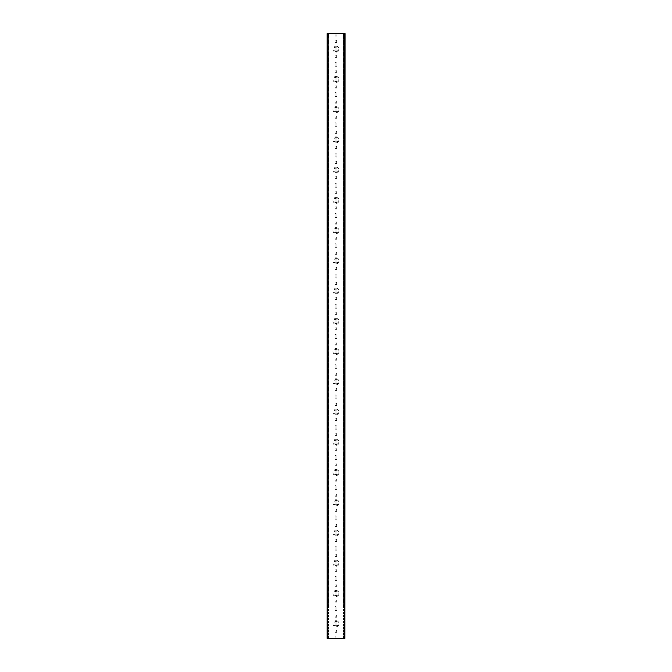 <?xml version="1.0" encoding="UTF-8"?>
<svg xmlns="http://www.w3.org/2000/svg" width="672" height="672" viewBox="0 0 672 672"><rect width="100%" height="100%" fill="white"/><g stroke="black" fill="none" stroke-linecap="round" stroke-linejoin="round"><path stroke-width="0.5" stroke-dasharray="3.36 2.52" d="M344.576 638.4L344.576 636.434L344.77 638.4L343.409 638.4L344.383 638.4L344.156 33.6L344.77 638.4L344.77 33.6L344.77 638.4L327.23 638.4L327.23 33.6L344.77 33.6L344.383 608.227L343.862 608.009L343.862 33.6L343.409 33.6L343.409 608.009L343.409 33.6L344.467 33.6L344.467 638.4L336.983 638.4L336.983 637.72A0.983 0.983 0 0 0 336 636.737A0.983 0.983 0 0 0 335.017 637.72L335.017 638.4L327.533 638.4L327.533 33.6L327.701 608.294L328.591 608.009L328.591 33.6L328.591 608.009L327.23 608.009L327.986 608.009L327.986 33.6L327.726 608.009M344.123 638.4L344.123 33.6M344.812 638.4L345.072 33.6L344.812 638.4L344.156 638.4M344.156 33.6L344.812 33.6M327.844 638.4L327.188 638.4L327.188 33.6L327.844 33.6L327.491 638.4L328.591 638.4L328.591 636.434L328.591 638.4L327.23 638.4L327.23 33.6L327.726 33.6M327.188 33.6L327.188 638.4M344.77 638.4L344.77 608.009M327.617 608.227L327.844 33.6M336 51.442A2.268 2.268 0 0 0 338.268 49.174A2.268 2.268 0 0 0 336 46.906A2.268 2.268 0 0 0 333.732 49.174A2.268 2.268 0 0 0 336 51.442M336 46.15A3.024 3.024 0 0 1 339.024 49.174A3.024 3.024 0 0 1 336 52.198A3.024 3.024 0 0 1 332.976 49.174A3.024 3.024 0 0 1 336 46.15M336 81.682A2.268 2.268 0 0 0 338.268 79.414A2.268 2.268 0 0 0 336 77.146A2.268 2.268 0 0 0 333.732 79.414A2.268 2.268 0 0 0 336 81.682M336 76.39A3.024 3.024 0 0 1 339.024 79.414A3.024 3.024 0 0 1 336 82.438A3.024 3.024 0 0 1 332.976 79.414A3.024 3.024 0 0 1 336 76.39M336 111.922A2.268 2.268 0 0 0 338.268 109.654A2.268 2.268 0 0 0 336 107.386A2.268 2.268 0 0 0 333.732 109.654A2.268 2.268 0 0 0 336 111.922M336 106.63A3.024 3.024 0 0 1 339.024 109.654A3.024 3.024 0 0 1 336 112.678A3.024 3.024 0 0 1 332.976 109.654A3.024 3.024 0 0 1 336 106.63M336 142.162A2.268 2.268 0 0 0 338.268 139.894A2.268 2.268 0 0 0 336 137.626A2.268 2.268 0 0 0 333.732 139.894A2.268 2.268 0 0 0 336 142.162M336 136.87A3.024 3.024 0 0 1 339.024 139.894A3.024 3.024 0 0 1 336 142.918A3.024 3.024 0 0 1 332.976 139.894A3.024 3.024 0 0 1 336 136.87M336 172.402A2.268 2.268 0 0 0 338.268 170.134A2.268 2.268 0 0 0 336 167.866A2.268 2.268 0 0 0 333.732 170.134A2.268 2.268 0 0 0 336 172.402M336 167.11A3.024 3.024 0 0 1 339.024 170.134A3.024 3.024 0 0 1 336 173.158A3.024 3.024 0 0 1 332.976 170.134A3.024 3.024 0 0 1 336 167.11M336 202.642A2.268 2.268 0 0 0 338.268 200.374A2.268 2.268 0 0 0 336 198.106A2.268 2.268 0 0 0 333.732 200.374A2.268 2.268 0 0 0 336 202.642M336 197.35A3.024 3.024 0 0 1 339.024 200.374A3.024 3.024 0 0 1 336 203.398A3.024 3.024 0 0 1 332.976 200.374A3.024 3.024 0 0 1 336 197.35M336 232.882A2.268 2.268 0 0 0 338.268 230.614A2.268 2.268 0 0 0 336 228.346A2.268 2.268 0 0 0 333.732 230.614A2.268 2.268 0 0 0 336 232.882M336 227.59A3.024 3.024 0 0 1 339.024 230.614A3.024 3.024 0 0 1 336 233.638A3.024 3.024 0 0 1 332.976 230.614A3.024 3.024 0 0 1 336 227.59M336 263.122A2.268 2.268 0 0 0 338.268 260.854A2.268 2.268 0 0 0 336 258.586A2.268 2.268 0 0 0 333.732 260.854A2.268 2.268 0 0 0 336 263.122M336 257.83A3.024 3.024 0 0 1 339.024 260.854A3.024 3.024 0 0 1 336 263.878A3.024 3.024 0 0 1 332.976 260.854A3.024 3.024 0 0 1 336 257.83M336 293.362A2.268 2.268 0 0 0 338.268 291.094A2.268 2.268 0 0 0 336 288.826A2.268 2.268 0 0 0 333.732 291.094A2.268 2.268 0 0 0 336 293.362M336 288.07A3.024 3.024 0 0 1 339.024 291.094A3.024 3.024 0 0 1 336 294.118A3.024 3.024 0 0 1 332.976 291.094A3.024 3.024 0 0 1 336 288.07M336 323.602A2.268 2.268 0 0 0 338.268 321.334A2.268 2.268 0 0 0 336 319.066A2.268 2.268 0 0 0 333.732 321.334A2.268 2.268 0 0 0 336 323.602M336 318.31A3.024 3.024 0 0 1 339.024 321.334A3.024 3.024 0 0 1 336 324.358A3.024 3.024 0 0 1 332.976 321.334A3.024 3.024 0 0 1 336 318.31M336 353.842A2.268 2.268 0 0 0 338.268 351.574A2.268 2.268 0 0 0 336 349.306A2.268 2.268 0 0 0 333.732 351.574A2.268 2.268 0 0 0 336 353.842M336 348.55A3.024 3.024 0 0 1 339.024 351.574A3.024 3.024 0 0 1 336 354.598A3.024 3.024 0 0 1 332.976 351.574A3.024 3.024 0 0 1 336 348.55M336 384.082A2.268 2.268 0 0 0 338.268 381.814A2.268 2.268 0 0 0 336 379.546A2.268 2.268 0 0 0 333.732 381.814A2.268 2.268 0 0 0 336 384.082M336 378.79A3.024 3.024 0 0 1 339.024 381.814A3.024 3.024 0 0 1 336 384.838A3.024 3.024 0 0 1 332.976 381.814A3.024 3.024 0 0 1 336 378.79M336 414.322A2.268 2.268 0 0 0 338.268 412.054A2.268 2.268 0 0 0 336 409.786A2.268 2.268 0 0 0 333.732 412.054A2.268 2.268 0 0 0 336 414.322M336 409.03A3.024 3.024 0 0 1 339.024 412.054A3.024 3.024 0 0 1 336 415.078A3.024 3.024 0 0 1 332.976 412.054A3.024 3.024 0 0 1 336 409.03M336 444.562A2.268 2.268 0 0 0 338.268 442.294A2.268 2.268 0 0 0 336 440.026A2.268 2.268 0 0 0 333.732 442.294A2.268 2.268 0 0 0 336 444.562M336 439.27A3.024 3.024 0 0 1 339.024 442.294A3.024 3.024 0 0 1 336 445.318A3.024 3.024 0 0 1 332.976 442.294A3.024 3.024 0 0 1 336 439.27M336 474.802A2.268 2.268 0 0 0 338.268 472.534A2.268 2.268 0 0 0 336 470.266A2.268 2.268 0 0 0 333.732 472.534A2.268 2.268 0 0 0 336 474.802M336 469.51A3.024 3.024 0 0 1 339.024 472.534A3.024 3.024 0 0 1 336 475.558A3.024 3.024 0 0 1 332.976 472.534A3.024 3.024 0 0 1 336 469.51M336 505.042A2.268 2.268 0 0 0 338.268 502.774A2.268 2.268 0 0 0 336 500.506A2.268 2.268 0 0 0 333.732 502.774A2.268 2.268 0 0 0 336 505.042M336 499.75A3.024 3.024 0 0 1 339.024 502.774A3.024 3.024 0 0 1 336 505.798A3.024 3.024 0 0 1 332.976 502.774A3.024 3.024 0 0 1 336 499.75M336 535.282A2.268 2.268 0 0 0 338.268 533.014A2.268 2.268 0 0 0 336 530.746A2.268 2.268 0 0 0 333.732 533.014A2.268 2.268 0 0 0 336 535.282M336 529.99A3.024 3.024 0 0 1 339.024 533.014A3.024 3.024 0 0 1 336 536.038A3.024 3.024 0 0 1 332.976 533.014A3.024 3.024 0 0 1 336 529.99M336 565.522A2.268 2.268 0 0 0 338.268 563.254A2.268 2.268 0 0 0 336 560.986A2.268 2.268 0 0 0 333.732 563.254A2.268 2.268 0 0 0 336 565.522M336 560.23A3.024 3.024 0 0 1 339.024 563.254A3.024 3.024 0 0 1 336 566.278A3.024 3.024 0 0 1 332.976 563.254A3.024 3.024 0 0 1 336 560.23M336 595.762A2.268 2.268 0 0 0 338.268 593.494A2.268 2.268 0 0 0 336 591.226A2.268 2.268 0 0 0 333.732 593.494A2.268 2.268 0 0 0 336 595.762M336 590.47A3.024 3.024 0 0 1 339.024 593.494A3.024 3.024 0 0 1 336 596.518A3.024 3.024 0 0 1 332.976 593.494A3.024 3.024 0 0 1 336 590.47M336 626.002A2.268 2.268 0 0 0 338.268 623.734A2.268 2.268 0 0 0 336 621.466A2.268 2.268 0 0 0 333.732 623.734A2.268 2.268 0 0 0 336 626.002M336 620.71A3.024 3.024 0 0 1 339.024 623.734A3.024 3.024 0 0 1 336 626.758A3.024 3.024 0 0 1 332.976 623.734A3.024 3.024 0 0 1 336 620.71M336 617.383A0.68 0.68 0 0 0 336.68 616.703L336.68 615.644A0.68 0.68 0 0 0 336 614.964A0.68 0.68 0 0 0 335.32 615.644L335.32 616.703A0.68 0.68 0 0 0 336 617.383A0.68 0.68 0 0 0 336.68 616.703L336.68 615.644A0.68 0.68 0 0 0 336 614.964A0.68 0.68 0 0 0 335.32 615.644L335.32 616.703A0.68 0.68 0 0 0 336 617.383M336 610.73A0.983 0.983 0 0 0 336.983 609.748L336.983 607.48A0.983 0.983 0 0 0 336 606.497A0.983 0.983 0 0 0 335.017 607.48L335.017 609.748A0.983 0.983 0 0 0 336 610.73A0.983 0.983 0 0 0 336.983 609.748L336.983 607.48A0.983 0.983 0 0 0 336 606.497A0.983 0.983 0 0 0 335.017 607.48L335.017 609.748A0.983 0.983 0 0 0 336 610.73M336 602.263A0.68 0.68 0 0 0 336.68 601.583L336.68 600.524A0.68 0.68 0 0 0 336 599.844A0.68 0.68 0 0 0 335.32 600.524L335.32 601.583A0.68 0.68 0 0 0 336 602.263A0.68 0.68 0 0 0 336.68 601.583L336.68 600.524A0.68 0.68 0 0 0 336 599.844A0.68 0.68 0 0 0 335.32 600.524L335.32 601.583A0.68 0.68 0 0 0 336 602.263M336 595.61A0.983 0.983 0 0 0 336.983 594.628L336.983 592.36A0.983 0.983 0 0 0 336 591.377A0.983 0.983 0 0 0 335.017 592.36L335.017 594.628A0.983 0.983 0 0 0 336 595.61A0.983 0.983 0 0 0 336.983 594.628L336.983 592.36A0.983 0.983 0 0 0 336 591.377A0.983 0.983 0 0 0 335.017 592.36L335.017 594.628A0.983 0.983 0 0 0 336 595.61M336 587.143A0.68 0.68 0 0 0 336.68 586.463L336.68 585.404A0.68 0.68 0 0 0 336 584.724A0.68 0.68 0 0 0 335.32 585.404L335.32 586.463A0.68 0.68 0 0 0 336 587.143A0.68 0.68 0 0 0 336.68 586.463L336.68 585.404A0.68 0.68 0 0 0 336 584.724A0.68 0.68 0 0 0 335.32 585.404L335.32 586.463A0.68 0.68 0 0 0 336 587.143M336 580.49A0.983 0.983 0 0 0 336.983 579.508L336.983 577.24A0.983 0.983 0 0 0 336 576.257A0.983 0.983 0 0 0 335.017 577.24L335.017 579.508A0.983 0.983 0 0 0 336 580.49A0.983 0.983 0 0 0 336.983 579.508L336.983 577.24A0.983 0.983 0 0 0 336 576.257A0.983 0.983 0 0 0 335.017 577.24L335.017 579.508A0.983 0.983 0 0 0 336 580.49M336 572.023A0.68 0.68 0 0 0 336.68 571.343L336.68 570.284A0.68 0.68 0 0 0 336 569.604A0.68 0.68 0 0 0 335.32 570.284L335.32 571.343A0.68 0.68 0 0 0 336 572.023A0.68 0.68 0 0 0 336.68 571.343L336.68 570.284A0.68 0.68 0 0 0 336 569.604A0.68 0.68 0 0 0 335.32 570.284L335.32 571.343A0.68 0.68 0 0 0 336 572.023M336 565.37A0.983 0.983 0 0 0 336.983 564.388L336.983 562.12A0.983 0.983 0 0 0 336 561.137A0.983 0.983 0 0 0 335.017 562.12L335.017 564.388A0.983 0.983 0 0 0 336 565.37A0.983 0.983 0 0 0 336.983 564.388L336.983 562.12A0.983 0.983 0 0 0 336 561.137A0.983 0.983 0 0 0 335.017 562.12L335.017 564.388A0.983 0.983 0 0 0 336 565.37M336 556.903A0.68 0.68 0 0 0 336.68 556.223L336.68 555.164A0.68 0.68 0 0 0 336 554.484A0.68 0.68 0 0 0 335.32 555.164L335.32 556.223A0.68 0.68 0 0 0 336 556.903A0.68 0.68 0 0 0 336.68 556.223L336.68 555.164A0.68 0.68 0 0 0 336 554.484A0.68 0.68 0 0 0 335.32 555.164L335.32 556.223A0.68 0.68 0 0 0 336 556.903M336 550.25A0.983 0.983 0 0 0 336.983 549.268L336.983 547A0.983 0.983 0 0 0 336 546.017A0.983 0.983 0 0 0 335.017 547L335.017 549.268A0.983 0.983 0 0 0 336 550.25A0.983 0.983 0 0 0 336.983 549.268L336.983 547A0.983 0.983 0 0 0 336 546.017A0.983 0.983 0 0 0 335.017 547L335.017 549.268A0.983 0.983 0 0 0 336 550.25M336 541.783A0.68 0.68 0 0 0 336.68 541.103L336.68 540.044A0.68 0.68 0 0 0 336 539.364A0.68 0.68 0 0 0 335.32 540.044L335.32 541.103A0.68 0.68 0 0 0 336 541.783A0.68 0.68 0 0 0 336.68 541.103L336.68 540.044A0.68 0.68 0 0 0 336 539.364A0.68 0.68 0 0 0 335.32 540.044L335.32 541.103A0.68 0.68 0 0 0 336 541.783M336 535.13A0.983 0.983 0 0 0 336.983 534.148L336.983 531.88A0.983 0.983 0 0 0 336 530.897A0.983 0.983 0 0 0 335.017 531.88L335.017 534.148A0.983 0.983 0 0 0 336 535.13A0.983 0.983 0 0 0 336.983 534.148L336.983 531.88A0.983 0.983 0 0 0 336 530.897A0.983 0.983 0 0 0 335.017 531.88L335.017 534.148A0.983 0.983 0 0 0 336 535.13M336 526.663A0.68 0.68 0 0 0 336.68 525.983L336.68 524.924A0.68 0.68 0 0 0 336 524.244A0.68 0.68 0 0 0 335.32 524.924L335.32 525.983A0.68 0.68 0 0 0 336 526.663A0.68 0.68 0 0 0 336.68 525.983L336.68 524.924A0.68 0.68 0 0 0 336 524.244A0.68 0.68 0 0 0 335.32 524.924L335.32 525.983A0.68 0.68 0 0 0 336 526.663M336 520.01A0.983 0.983 0 0 0 336.983 519.028L336.983 516.76A0.983 0.983 0 0 0 336 515.777A0.983 0.983 0 0 0 335.017 516.76L335.017 519.028A0.983 0.983 0 0 0 336 520.01A0.983 0.983 0 0 0 336.983 519.028L336.983 516.76A0.983 0.983 0 0 0 336 515.777A0.983 0.983 0 0 0 335.017 516.76L335.017 519.028A0.983 0.983 0 0 0 336 520.01M336 511.543A0.68 0.68 0 0 0 336.68 510.863L336.68 509.804A0.68 0.68 0 0 0 336 509.124A0.68 0.68 0 0 0 335.32 509.804L335.32 510.863A0.68 0.68 0 0 0 336 511.543A0.68 0.68 0 0 0 336.68 510.863L336.68 509.804A0.68 0.68 0 0 0 336 509.124A0.68 0.68 0 0 0 335.32 509.804L335.32 510.863A0.68 0.68 0 0 0 336 511.543M336 504.89A0.983 0.983 0 0 0 336.983 503.908L336.983 501.64A0.983 0.983 0 0 0 336 500.657A0.983 0.983 0 0 0 335.017 501.64L335.017 503.908A0.983 0.983 0 0 0 336 504.89A0.983 0.983 0 0 0 336.983 503.908L336.983 501.64A0.983 0.983 0 0 0 336 500.657A0.983 0.983 0 0 0 335.017 501.64L335.017 503.908A0.983 0.983 0 0 0 336 504.89M336 496.423A0.68 0.68 0 0 0 336.68 495.743L336.68 494.684A0.68 0.68 0 0 0 336 494.004A0.68 0.68 0 0 0 335.32 494.684L335.32 495.743A0.68 0.68 0 0 0 336 496.423A0.68 0.68 0 0 0 336.68 495.743L336.68 494.684A0.68 0.68 0 0 0 336 494.004A0.68 0.68 0 0 0 335.32 494.684L335.32 495.743A0.68 0.68 0 0 0 336 496.423M336 489.77A0.983 0.983 0 0 0 336.983 488.788L336.983 486.52A0.983 0.983 0 0 0 336 485.537A0.983 0.983 0 0 0 335.017 486.52L335.017 488.788A0.983 0.983 0 0 0 336 489.77A0.983 0.983 0 0 0 336.983 488.788L336.983 486.52A0.983 0.983 0 0 0 336 485.537A0.983 0.983 0 0 0 335.017 486.52L335.017 488.788A0.983 0.983 0 0 0 336 489.77M336 481.303A0.68 0.68 0 0 0 336.68 480.623L336.68 479.564A0.68 0.68 0 0 0 336 478.884A0.68 0.68 0 0 0 335.32 479.564L335.32 480.623A0.68 0.68 0 0 0 336 481.303A0.68 0.68 0 0 0 336.68 480.623L336.68 479.564A0.68 0.68 0 0 0 336 478.884A0.68 0.68 0 0 0 335.32 479.564L335.32 480.623A0.68 0.68 0 0 0 336 481.303M336 474.65A0.983 0.983 0 0 0 336.983 473.668L336.983 471.4A0.983 0.983 0 0 0 336 470.417A0.983 0.983 0 0 0 335.017 471.4L335.017 473.668A0.983 0.983 0 0 0 336 474.65A0.983 0.983 0 0 0 336.983 473.668L336.983 471.4A0.983 0.983 0 0 0 336 470.417A0.983 0.983 0 0 0 335.017 471.4L335.017 473.668A0.983 0.983 0 0 0 336 474.65M336 466.183A0.68 0.68 0 0 0 336.68 465.503L336.68 464.444A0.68 0.68 0 0 0 336 463.764A0.68 0.68 0 0 0 335.32 464.444L335.32 465.503A0.68 0.68 0 0 0 336 466.183A0.68 0.68 0 0 0 336.68 465.503L336.68 464.444A0.68 0.68 0 0 0 336 463.764A0.68 0.68 0 0 0 335.32 464.444L335.32 465.503A0.68 0.68 0 0 0 336 466.183M336 459.53A0.983 0.983 0 0 0 336.983 458.548L336.983 456.28A0.983 0.983 0 0 0 336 455.297A0.983 0.983 0 0 0 335.017 456.28L335.017 458.548A0.983 0.983 0 0 0 336 459.53A0.983 0.983 0 0 0 336.983 458.548L336.983 456.28A0.983 0.983 0 0 0 336 455.297A0.983 0.983 0 0 0 335.017 456.28L335.017 458.548A0.983 0.983 0 0 0 336 459.53M336 451.063A0.68 0.68 0 0 0 336.68 450.383L336.68 449.324A0.68 0.68 0 0 0 336 448.644A0.68 0.68 0 0 0 335.32 449.324L335.32 450.383A0.68 0.68 0 0 0 336 451.063A0.68 0.68 0 0 0 336.68 450.383L336.68 449.324A0.68 0.68 0 0 0 336 448.644A0.68 0.68 0 0 0 335.32 449.324L335.32 450.383A0.68 0.68 0 0 0 336 451.063M336 444.41A0.983 0.983 0 0 0 336.983 443.428L336.983 441.16A0.983 0.983 0 0 0 336 440.177A0.983 0.983 0 0 0 335.017 441.16L335.017 443.428A0.983 0.983 0 0 0 336 444.41A0.983 0.983 0 0 0 336.983 443.428L336.983 441.16A0.983 0.983 0 0 0 336 440.177A0.983 0.983 0 0 0 335.017 441.16L335.017 443.428A0.983 0.983 0 0 0 336 444.41M336 435.943A0.68 0.68 0 0 0 336.68 435.263L336.68 434.204A0.68 0.68 0 0 0 336 433.524A0.68 0.68 0 0 0 335.32 434.204L335.32 435.263A0.68 0.68 0 0 0 336 435.943A0.68 0.68 0 0 0 336.68 435.263L336.68 434.204A0.68 0.68 0 0 0 336 433.524A0.68 0.68 0 0 0 335.32 434.204L335.32 435.263A0.68 0.68 0 0 0 336 435.943M336 429.29A0.983 0.983 0 0 0 336.983 428.308L336.983 426.04A0.983 0.983 0 0 0 336 425.057A0.983 0.983 0 0 0 335.017 426.04L335.017 428.308A0.983 0.983 0 0 0 336 429.29A0.983 0.983 0 0 0 336.983 428.308L336.983 426.04A0.983 0.983 0 0 0 336 425.057A0.983 0.983 0 0 0 335.017 426.04L335.017 428.308A0.983 0.983 0 0 0 336 429.29M336 420.823A0.68 0.68 0 0 0 336.68 420.143L336.68 419.084A0.68 0.68 0 0 0 336 418.404A0.68 0.68 0 0 0 335.32 419.084L335.32 420.143A0.68 0.68 0 0 0 336 420.823A0.68 0.68 0 0 0 336.68 420.143L336.68 419.084A0.68 0.68 0 0 0 336 418.404A0.68 0.68 0 0 0 335.32 419.084L335.32 420.143A0.68 0.68 0 0 0 336 420.823M336 414.17A0.983 0.983 0 0 0 336.983 413.188L336.983 410.92A0.983 0.983 0 0 0 336 409.937A0.983 0.983 0 0 0 335.017 410.92L335.017 413.188A0.983 0.983 0 0 0 336 414.17A0.983 0.983 0 0 0 336.983 413.188L336.983 410.92A0.983 0.983 0 0 0 336 409.937A0.983 0.983 0 0 0 335.017 410.92L335.017 413.188A0.983 0.983 0 0 0 336 414.17M336 405.703A0.68 0.68 0 0 0 336.68 405.023L336.68 403.964A0.68 0.68 0 0 0 336 403.284A0.68 0.68 0 0 0 335.32 403.964L335.32 405.023A0.68 0.68 0 0 0 336 405.703A0.68 0.68 0 0 0 336.68 405.023L336.68 403.964A0.68 0.68 0 0 0 336 403.284A0.68 0.68 0 0 0 335.32 403.964L335.32 405.023A0.68 0.68 0 0 0 336 405.703M336 399.05A0.983 0.983 0 0 0 336.983 398.068L336.983 395.8A0.983 0.983 0 0 0 336 394.817A0.983 0.983 0 0 0 335.017 395.8L335.017 398.068A0.983 0.983 0 0 0 336 399.05A0.983 0.983 0 0 0 336.983 398.068L336.983 395.8A0.983 0.983 0 0 0 336 394.817A0.983 0.983 0 0 0 335.017 395.8L335.017 398.068A0.983 0.983 0 0 0 336 399.05M336 390.583A0.68 0.68 0 0 0 336.68 389.903L336.68 388.844A0.68 0.68 0 0 0 336 388.164A0.68 0.68 0 0 0 335.32 388.844L335.32 389.903A0.68 0.68 0 0 0 336 390.583A0.68 0.68 0 0 0 336.68 389.903L336.68 388.844A0.68 0.68 0 0 0 336 388.164A0.68 0.68 0 0 0 335.32 388.844L335.32 389.903A0.68 0.68 0 0 0 336 390.583M336 383.93A0.983 0.983 0 0 0 336.983 382.948L336.983 380.68A0.983 0.983 0 0 0 336 379.697A0.983 0.983 0 0 0 335.017 380.68L335.017 382.948A0.983 0.983 0 0 0 336 383.93A0.983 0.983 0 0 0 336.983 382.948L336.983 380.68A0.983 0.983 0 0 0 336 379.697A0.983 0.983 0 0 0 335.017 380.68L335.017 382.948A0.983 0.983 0 0 0 336 383.93M336 375.463A0.68 0.68 0 0 0 336.68 374.783L336.68 373.724A0.68 0.68 0 0 0 336 373.044A0.68 0.68 0 0 0 335.32 373.724L335.32 374.783A0.68 0.68 0 0 0 336 375.463A0.68 0.68 0 0 0 336.68 374.783L336.68 373.724A0.68 0.68 0 0 0 336 373.044A0.68 0.68 0 0 0 335.32 373.724L335.32 374.783A0.68 0.68 0 0 0 336 375.463M336 368.81A0.983 0.983 0 0 0 336.983 367.828L336.983 365.56A0.983 0.983 0 0 0 336 364.577A0.983 0.983 0 0 0 335.017 365.56L335.017 367.828A0.983 0.983 0 0 0 336 368.81A0.983 0.983 0 0 0 336.983 367.828L336.983 365.56A0.983 0.983 0 0 0 336 364.577A0.983 0.983 0 0 0 335.017 365.56L335.017 367.828A0.983 0.983 0 0 0 336 368.81M336 360.343A0.68 0.68 0 0 0 336.68 359.663L336.68 358.604A0.68 0.68 0 0 0 336 357.924A0.68 0.68 0 0 0 335.32 358.604L335.32 359.663A0.68 0.68 0 0 0 336 360.343A0.68 0.68 0 0 0 336.68 359.663L336.68 358.604A0.68 0.68 0 0 0 336 357.924A0.68 0.68 0 0 0 335.32 358.604L335.32 359.663A0.68 0.68 0 0 0 336 360.343M336 353.69A0.983 0.983 0 0 0 336.983 352.708L336.983 350.44A0.983 0.983 0 0 0 336 349.457A0.983 0.983 0 0 0 335.017 350.44L335.017 352.708A0.983 0.983 0 0 0 336 353.69A0.983 0.983 0 0 0 336.983 352.708L336.983 350.44A0.983 0.983 0 0 0 336 349.457A0.983 0.983 0 0 0 335.017 350.44L335.017 352.708A0.983 0.983 0 0 0 336 353.69M336 345.223A0.68 0.68 0 0 0 336.68 344.543L336.68 343.484A0.68 0.68 0 0 0 336 342.804A0.68 0.68 0 0 0 335.32 343.484L335.32 344.543A0.68 0.68 0 0 0 336 345.223A0.68 0.68 0 0 0 336.68 344.543L336.68 343.484A0.68 0.68 0 0 0 336 342.804A0.68 0.68 0 0 0 335.32 343.484L335.32 344.543A0.68 0.68 0 0 0 336 345.223M336 338.57A0.983 0.983 0 0 0 336.983 337.588L336.983 335.32A0.983 0.983 0 0 0 336 334.337A0.983 0.983 0 0 0 335.017 335.32L335.017 337.588A0.983 0.983 0 0 0 336 338.57A0.983 0.983 0 0 0 336.983 337.588L336.983 335.32A0.983 0.983 0 0 0 336 334.337A0.983 0.983 0 0 0 335.017 335.32L335.017 337.588A0.983 0.983 0 0 0 336 338.57M336 330.103A0.68 0.68 0 0 0 336.68 329.423L336.68 328.364A0.68 0.68 0 0 0 336 327.684A0.68 0.68 0 0 0 335.32 328.364L335.32 329.423A0.68 0.68 0 0 0 336 330.103A0.68 0.68 0 0 0 336.68 329.423L336.68 328.364A0.68 0.68 0 0 0 336 327.684A0.68 0.68 0 0 0 335.32 328.364L335.32 329.423A0.68 0.68 0 0 0 336 330.103M336 323.45A0.983 0.983 0 0 0 336.983 322.468L336.983 320.2A0.983 0.983 0 0 0 336 319.217A0.983 0.983 0 0 0 335.017 320.2L335.017 322.468A0.983 0.983 0 0 0 336 323.45A0.983 0.983 0 0 0 336.983 322.468L336.983 320.2A0.983 0.983 0 0 0 336 319.217A0.983 0.983 0 0 0 335.017 320.2L335.017 322.468A0.983 0.983 0 0 0 336 323.45M336 314.983A0.68 0.68 0 0 0 336.68 314.303L336.68 313.244A0.68 0.68 0 0 0 336 312.564A0.68 0.68 0 0 0 335.32 313.244L335.32 314.303A0.68 0.68 0 0 0 336 314.983A0.68 0.68 0 0 0 336.68 314.303L336.68 313.244A0.68 0.68 0 0 0 336 312.564A0.68 0.68 0 0 0 335.32 313.244L335.32 314.303A0.68 0.68 0 0 0 336 314.983M336 308.33A0.983 0.983 0 0 0 336.983 307.348L336.983 305.08A0.983 0.983 0 0 0 336 304.097A0.983 0.983 0 0 0 335.017 305.08L335.017 307.348A0.983 0.983 0 0 0 336 308.33A0.983 0.983 0 0 0 336.983 307.348L336.983 305.08A0.983 0.983 0 0 0 336 304.097A0.983 0.983 0 0 0 335.017 305.08L335.017 307.348A0.983 0.983 0 0 0 336 308.33M336 299.863A0.68 0.68 0 0 0 336.68 299.183L336.68 298.124A0.68 0.68 0 0 0 336 297.444A0.68 0.68 0 0 0 335.32 298.124L335.32 299.183A0.68 0.68 0 0 0 336 299.863A0.68 0.68 0 0 0 336.68 299.183L336.68 298.124A0.68 0.68 0 0 0 336 297.444A0.68 0.68 0 0 0 335.32 298.124L335.32 299.183A0.68 0.68 0 0 0 336 299.863M336 293.21A0.983 0.983 0 0 0 336.983 292.228L336.983 289.96A0.983 0.983 0 0 0 336 288.977A0.983 0.983 0 0 0 335.017 289.96L335.017 292.228A0.983 0.983 0 0 0 336 293.21A0.983 0.983 0 0 0 336.983 292.228L336.983 289.96A0.983 0.983 0 0 0 336 288.977A0.983 0.983 0 0 0 335.017 289.96L335.017 292.228A0.983 0.983 0 0 0 336 293.21M336 284.743A0.68 0.68 0 0 0 336.68 284.063L336.68 283.004A0.68 0.68 0 0 0 336 282.324A0.68 0.68 0 0 0 335.32 283.004L335.32 284.063A0.68 0.68 0 0 0 336 284.743A0.68 0.68 0 0 0 336.68 284.063L336.68 283.004A0.68 0.68 0 0 0 336 282.324A0.68 0.68 0 0 0 335.32 283.004L335.32 284.063A0.68 0.68 0 0 0 336 284.743M336 278.09A0.983 0.983 0 0 0 336.983 277.108L336.983 274.84A0.983 0.983 0 0 0 336 273.857A0.983 0.983 0 0 0 335.017 274.84L335.017 277.108A0.983 0.983 0 0 0 336 278.09A0.983 0.983 0 0 0 336.983 277.108L336.983 274.84A0.983 0.983 0 0 0 336 273.857A0.983 0.983 0 0 0 335.017 274.84L335.017 277.108A0.983 0.983 0 0 0 336 278.09M336 269.623A0.68 0.68 0 0 0 336.68 268.943L336.68 267.884A0.68 0.68 0 0 0 336 267.204A0.68 0.68 0 0 0 335.32 267.884L335.32 268.943A0.68 0.68 0 0 0 336 269.623A0.68 0.68 0 0 0 336.68 268.943L336.68 267.884A0.68 0.68 0 0 0 336 267.204A0.68 0.68 0 0 0 335.32 267.884L335.32 268.943A0.68 0.68 0 0 0 336 269.623M336 262.97A0.983 0.983 0 0 0 336.983 261.988L336.983 259.72A0.983 0.983 0 0 0 336 258.737A0.983 0.983 0 0 0 335.017 259.72L335.017 261.988A0.983 0.983 0 0 0 336 262.97A0.983 0.983 0 0 0 336.983 261.988L336.983 259.72A0.983 0.983 0 0 0 336 258.737A0.983 0.983 0 0 0 335.017 259.72L335.017 261.988A0.983 0.983 0 0 0 336 262.97M336 254.503A0.68 0.68 0 0 0 336.68 253.823L336.68 252.764A0.68 0.68 0 0 0 336 252.084A0.68 0.68 0 0 0 335.32 252.764L335.32 253.823A0.68 0.68 0 0 0 336 254.503A0.68 0.68 0 0 0 336.68 253.823L336.68 252.764A0.68 0.68 0 0 0 336 252.084A0.68 0.68 0 0 0 335.32 252.764L335.32 253.823A0.68 0.68 0 0 0 336 254.503M336 247.85A0.983 0.983 0 0 0 336.983 246.868L336.983 244.6A0.983 0.983 0 0 0 336 243.617A0.983 0.983 0 0 0 335.017 244.6L335.017 246.868A0.983 0.983 0 0 0 336 247.85A0.983 0.983 0 0 0 336.983 246.868L336.983 244.6A0.983 0.983 0 0 0 336 243.617A0.983 0.983 0 0 0 335.017 244.6L335.017 246.868A0.983 0.983 0 0 0 336 247.85M336 239.383A0.68 0.68 0 0 0 336.68 238.703L336.68 237.644A0.68 0.68 0 0 0 336 236.964A0.68 0.68 0 0 0 335.32 237.644L335.32 238.703A0.68 0.68 0 0 0 336 239.383A0.68 0.68 0 0 0 336.68 238.703L336.68 237.644A0.68 0.68 0 0 0 336 236.964A0.68 0.68 0 0 0 335.32 237.644L335.32 238.703A0.68 0.68 0 0 0 336 239.383M336 232.73A0.983 0.983 0 0 0 336.983 231.748L336.983 229.48A0.983 0.983 0 0 0 336 228.497A0.983 0.983 0 0 0 335.017 229.48L335.017 231.748A0.983 0.983 0 0 0 336 232.73A0.983 0.983 0 0 0 336.983 231.748L336.983 229.48A0.983 0.983 0 0 0 336 228.497A0.983 0.983 0 0 0 335.017 229.48L335.017 231.748A0.983 0.983 0 0 0 336 232.73M336 224.263A0.68 0.68 0 0 0 336.68 223.583L336.68 222.524A0.68 0.68 0 0 0 336 221.844A0.68 0.68 0 0 0 335.32 222.524L335.32 223.583A0.68 0.68 0 0 0 336 224.263A0.68 0.68 0 0 0 336.68 223.583L336.68 222.524A0.68 0.68 0 0 0 336 221.844A0.68 0.68 0 0 0 335.32 222.524L335.32 223.583A0.68 0.68 0 0 0 336 224.263M336 217.61A0.983 0.983 0 0 0 336.983 216.628L336.983 214.36A0.983 0.983 0 0 0 336 213.377A0.983 0.983 0 0 0 335.017 214.36L335.017 216.628A0.983 0.983 0 0 0 336 217.61A0.983 0.983 0 0 0 336.983 216.628L336.983 214.36A0.983 0.983 0 0 0 336 213.377A0.983 0.983 0 0 0 335.017 214.36L335.017 216.628A0.983 0.983 0 0 0 336 217.61M336 209.143A0.68 0.68 0 0 0 336.68 208.463L336.68 207.404A0.68 0.68 0 0 0 336 206.724A0.68 0.68 0 0 0 335.32 207.404L335.32 208.463A0.68 0.68 0 0 0 336 209.143A0.68 0.68 0 0 0 336.68 208.463L336.68 207.404A0.68 0.68 0 0 0 336 206.724A0.68 0.68 0 0 0 335.32 207.404L335.32 208.463A0.68 0.68 0 0 0 336 209.143M336 202.49A0.983 0.983 0 0 0 336.983 201.508L336.983 199.24A0.983 0.983 0 0 0 336 198.257A0.983 0.983 0 0 0 335.017 199.24L335.017 201.508A0.983 0.983 0 0 0 336 202.49A0.983 0.983 0 0 0 336.983 201.508L336.983 199.24A0.983 0.983 0 0 0 336 198.257A0.983 0.983 0 0 0 335.017 199.24L335.017 201.508A0.983 0.983 0 0 0 336 202.49M336 194.023A0.68 0.68 0 0 0 336.68 193.343L336.68 192.284A0.68 0.68 0 0 0 336 191.604A0.68 0.68 0 0 0 335.32 192.284L335.32 193.343A0.68 0.68 0 0 0 336 194.023A0.68 0.68 0 0 0 336.68 193.343L336.68 192.284A0.68 0.68 0 0 0 336 191.604A0.68 0.68 0 0 0 335.32 192.284L335.32 193.343A0.68 0.68 0 0 0 336 194.023M336 187.37A0.983 0.983 0 0 0 336.983 186.388L336.983 184.12A0.983 0.983 0 0 0 336 183.137A0.983 0.983 0 0 0 335.017 184.12L335.017 186.388A0.983 0.983 0 0 0 336 187.37A0.983 0.983 0 0 0 336.983 186.388L336.983 184.12A0.983 0.983 0 0 0 336 183.137A0.983 0.983 0 0 0 335.017 184.12L335.017 186.388A0.983 0.983 0 0 0 336 187.37M336 178.903A0.68 0.68 0 0 0 336.68 178.223L336.68 177.164A0.68 0.68 0 0 0 336 176.484A0.68 0.68 0 0 0 335.32 177.164L335.32 178.223A0.68 0.68 0 0 0 336 178.903A0.68 0.68 0 0 0 336.68 178.223L336.68 177.164A0.68 0.68 0 0 0 336 176.484A0.68 0.68 0 0 0 335.32 177.164L335.32 178.223A0.68 0.68 0 0 0 336 178.903M336 172.25A0.983 0.983 0 0 0 336.983 171.268L336.983 169A0.983 0.983 0 0 0 336 168.017A0.983 0.983 0 0 0 335.017 169L335.017 171.268A0.983 0.983 0 0 0 336 172.25A0.983 0.983 0 0 0 336.983 171.268L336.983 169A0.983 0.983 0 0 0 336 168.017A0.983 0.983 0 0 0 335.017 169L335.017 171.268A0.983 0.983 0 0 0 336 172.25M336 163.783A0.68 0.68 0 0 0 336.68 163.103L336.68 162.044A0.68 0.68 0 0 0 336 161.364A0.68 0.68 0 0 0 335.32 162.044L335.32 163.103A0.68 0.68 0 0 0 336 163.783A0.68 0.68 0 0 0 336.68 163.103L336.68 162.044A0.68 0.68 0 0 0 336 161.364A0.68 0.68 0 0 0 335.32 162.044L335.32 163.103A0.68 0.68 0 0 0 336 163.783M336 157.13A0.983 0.983 0 0 0 336.983 156.148L336.983 153.88A0.983 0.983 0 0 0 336 152.897A0.983 0.983 0 0 0 335.017 153.88L335.017 156.148A0.983 0.983 0 0 0 336 157.13A0.983 0.983 0 0 0 336.983 156.148L336.983 153.88A0.983 0.983 0 0 0 336 152.897A0.983 0.983 0 0 0 335.017 153.88L335.017 156.148A0.983 0.983 0 0 0 336 157.13M336 148.663A0.68 0.68 0 0 0 336.68 147.983L336.68 146.924A0.68 0.68 0 0 0 336 146.244A0.68 0.68 0 0 0 335.32 146.924L335.32 147.983A0.68 0.68 0 0 0 336 148.663A0.68 0.68 0 0 0 336.68 147.983L336.68 146.924A0.68 0.68 0 0 0 336 146.244A0.68 0.68 0 0 0 335.32 146.924L335.32 147.983A0.68 0.68 0 0 0 336 148.663M336 142.01A0.983 0.983 0 0 0 336.983 141.028L336.983 138.76A0.983 0.983 0 0 0 336 137.777A0.983 0.983 0 0 0 335.017 138.76L335.017 141.028A0.983 0.983 0 0 0 336 142.01A0.983 0.983 0 0 0 336.983 141.028L336.983 138.76A0.983 0.983 0 0 0 336 137.777A0.983 0.983 0 0 0 335.017 138.76L335.017 141.028A0.983 0.983 0 0 0 336 142.01M336 133.543A0.68 0.68 0 0 0 336.68 132.863L336.68 131.804A0.68 0.68 0 0 0 336 131.124A0.68 0.68 0 0 0 335.32 131.804L335.32 132.863A0.68 0.68 0 0 0 336 133.543A0.68 0.68 0 0 0 336.68 132.863L336.68 131.804A0.68 0.68 0 0 0 336 131.124A0.68 0.68 0 0 0 335.32 131.804L335.32 132.863A0.68 0.68 0 0 0 336 133.543M336 126.89A0.983 0.983 0 0 0 336.983 125.908L336.983 123.64A0.983 0.983 0 0 0 336 122.657A0.983 0.983 0 0 0 335.017 123.64L335.017 125.908A0.983 0.983 0 0 0 336 126.89A0.983 0.983 0 0 0 336.983 125.908L336.983 123.64A0.983 0.983 0 0 0 336 122.657A0.983 0.983 0 0 0 335.017 123.64L335.017 125.908A0.983 0.983 0 0 0 336 126.89M336 118.423A0.68 0.68 0 0 0 336.68 117.743L336.68 116.684A0.68 0.68 0 0 0 336 116.004A0.68 0.68 0 0 0 335.32 116.684L335.32 117.743A0.68 0.68 0 0 0 336 118.423A0.68 0.68 0 0 0 336.68 117.743L336.68 116.684A0.68 0.68 0 0 0 336 116.004A0.68 0.68 0 0 0 335.32 116.684L335.32 117.743A0.68 0.68 0 0 0 336 118.423M336 111.77A0.983 0.983 0 0 0 336.983 110.788L336.983 108.52A0.983 0.983 0 0 0 336 107.537A0.983 0.983 0 0 0 335.017 108.52L335.017 110.788A0.983 0.983 0 0 0 336 111.77A0.983 0.983 0 0 0 336.983 110.788L336.983 108.52A0.983 0.983 0 0 0 336 107.537A0.983 0.983 0 0 0 335.017 108.52L335.017 110.788A0.983 0.983 0 0 0 336 111.77M336 103.303A0.68 0.68 0 0 0 336.68 102.623L336.68 101.564A0.68 0.68 0 0 0 336 100.884A0.68 0.68 0 0 0 335.32 101.564L335.32 102.623A0.68 0.68 0 0 0 336 103.303A0.68 0.68 0 0 0 336.68 102.623L336.68 101.564A0.68 0.68 0 0 0 336 100.884A0.68 0.68 0 0 0 335.32 101.564L335.32 102.623A0.68 0.68 0 0 0 336 103.303M336 96.65A0.983 0.983 0 0 0 336.983 95.668L336.983 93.4A0.983 0.983 0 0 0 336 92.417A0.983 0.983 0 0 0 335.017 93.4L335.017 95.668A0.983 0.983 0 0 0 336 96.65A0.983 0.983 0 0 0 336.983 95.668L336.983 93.4A0.983 0.983 0 0 0 336 92.417A0.983 0.983 0 0 0 335.017 93.4L335.017 95.668A0.983 0.983 0 0 0 336 96.65M336 88.183A0.68 0.68 0 0 0 336.68 87.503L336.68 86.444A0.68 0.68 0 0 0 336 85.764A0.68 0.68 0 0 0 335.32 86.444L335.32 87.503A0.68 0.68 0 0 0 336 88.183A0.68 0.68 0 0 0 336.68 87.503L336.68 86.444A0.68 0.68 0 0 0 336 85.764A0.68 0.68 0 0 0 335.32 86.444L335.32 87.503A0.68 0.68 0 0 0 336 88.183M336 81.53A0.983 0.983 0 0 0 336.983 80.548L336.983 78.28A0.983 0.983 0 0 0 336 77.297A0.983 0.983 0 0 0 335.017 78.28L335.017 80.548A0.983 0.983 0 0 0 336 81.53A0.983 0.983 0 0 0 336.983 80.548L336.983 78.28A0.983 0.983 0 0 0 336 77.297A0.983 0.983 0 0 0 335.017 78.28L335.017 80.548A0.983 0.983 0 0 0 336 81.53M336 73.063A0.68 0.68 0 0 0 336.68 72.383L336.68 71.324A0.68 0.68 0 0 0 336 70.644A0.68 0.68 0 0 0 335.32 71.324L335.32 72.383A0.68 0.68 0 0 0 336 73.063A0.68 0.68 0 0 0 336.68 72.383L336.68 71.324A0.68 0.68 0 0 0 336 70.644A0.68 0.68 0 0 0 335.32 71.324L335.32 72.383A0.68 0.68 0 0 0 336 73.063M336 66.41A0.983 0.983 0 0 0 336.983 65.428L336.983 63.16A0.983 0.983 0 0 0 336 62.177A0.983 0.983 0 0 0 335.017 63.16L335.017 65.428A0.983 0.983 0 0 0 336 66.41A0.983 0.983 0 0 0 336.983 65.428L336.983 63.16A0.983 0.983 0 0 0 336 62.177A0.983 0.983 0 0 0 335.017 63.16L335.017 65.428A0.983 0.983 0 0 0 336 66.41M336 57.943A0.68 0.68 0 0 0 336.68 57.263L336.68 56.204A0.68 0.68 0 0 0 336 55.524A0.68 0.68 0 0 0 335.32 56.204L335.32 57.263A0.68 0.68 0 0 0 336 57.943A0.68 0.68 0 0 0 336.68 57.263L336.68 56.204A0.68 0.68 0 0 0 336 55.524A0.68 0.68 0 0 0 335.32 56.204L335.32 57.263A0.68 0.68 0 0 0 336 57.943M336 51.29A0.983 0.983 0 0 0 336.983 50.308L336.983 48.04A0.983 0.983 0 0 0 336 47.057A0.983 0.983 0 0 0 335.017 48.04L335.017 50.308A0.983 0.983 0 0 0 336 51.29A0.983 0.983 0 0 0 336.983 50.308L336.983 48.04A0.983 0.983 0 0 0 336 47.057A0.983 0.983 0 0 0 335.017 48.04L335.017 50.308A0.983 0.983 0 0 0 336 51.29M336 42.823A0.68 0.68 0 0 0 336.68 42.143L336.68 41.084A0.68 0.68 0 0 0 336 40.404A0.68 0.68 0 0 0 335.32 41.084L335.32 42.143A0.68 0.68 0 0 0 336 42.823A0.68 0.68 0 0 0 336.68 42.143L336.68 41.084A0.68 0.68 0 0 0 336 40.404A0.68 0.68 0 0 0 335.32 41.084L335.32 42.143A0.68 0.68 0 0 0 336 42.823M336 36.17A0.983 0.983 0 0 0 336.983 35.188L336.983 33.6L344.618 33.6L344.618 638.4L345.072 638.4L344.014 638.4L344.509 638.4L344.509 636.434L344.014 636.434L344.014 638.4L344.014 33.6L336.983 33.6L336.983 35.188A0.983 0.983 0 0 1 336 36.17A0.983 0.983 0 0 1 335.017 35.188A0.983 0.983 0 0 0 336 36.17M336 632.503A0.68 0.68 0 0 0 336.68 631.823L336.68 630.764A0.68 0.68 0 0 0 336 630.084A0.68 0.68 0 0 0 335.32 630.764L335.32 631.823A0.68 0.68 0 0 0 336 632.503A0.68 0.68 0 0 0 336.68 631.823L336.68 630.764A0.68 0.68 0 0 0 336 630.084A0.68 0.68 0 0 0 335.32 630.764L335.32 631.823A0.68 0.68 0 0 0 336 632.503M336 625.85A0.983 0.983 0 0 0 336.983 624.868L336.983 622.6A0.983 0.983 0 0 0 336 621.617A0.983 0.983 0 0 0 335.017 622.6L335.017 624.868A0.983 0.983 0 0 0 336 625.85A0.983 0.983 0 0 0 336.983 624.868L336.983 622.6A0.983 0.983 0 0 0 336 621.617A0.983 0.983 0 0 0 335.017 622.6L335.017 624.868A0.983 0.983 0 0 0 336 625.85M327.491 635.225L327.23 633.41L327.23 635.225L327.986 635.225L326.928 635.41L326.928 33.6L326.928 638.4L327.382 638.4L327.382 33.6L335.017 33.6L335.017 35.188L335.017 33.6L327.986 33.6L327.986 638.4L326.928 638.4L326.928 635.225L328.591 635.225L328.591 633.41L328.591 635.225L328.138 635.225L328.138 633.41L327.424 633.41L327.424 635.225L328.138 635.225M327.382 638.4L335.017 638.4L335.017 637.72A0.983 0.983 0 0 1 336 636.737A0.983 0.983 0 0 1 336.983 637.72L336.983 638.4L344.618 638.4M343.493 638.4L343.493 636.434L344.081 636.149L344.467 638.4L344.467 635.225L344.014 635.225L344.77 635.225L343.862 635.225L343.862 633.41L344.77 633.41L344.77 635.225M344.274 608.009L344.014 33.6L344.467 33.6L344.467 608.076M344.576 608.009L344.576 33.6L343.862 33.6M344.274 33.6L344.509 608.009M344.014 608.009L344.014 33.6L344.056 608.009M343.862 608.009L344.988 608.294L344.988 33.6L344.056 33.6M343.862 632.201L343.409 632.201L343.409 630.386L343.409 632.201L344.77 632.201L343.862 632.201L343.862 630.386L344.77 630.386L344.77 632.201M344.467 632.268L344.467 629.177L344.014 629.177L344.77 629.177L343.862 629.177L343.862 627.362L344.77 627.362L344.77 629.177M343.862 629.177L343.409 629.177L343.409 627.362L343.409 629.177L345.072 629.362L345.072 33.6L345.072 638.4L345.072 629.177L344.467 629.177L345.072 629.362M344.467 629.244L344.467 626.153L344.014 626.153L344.77 626.153L343.862 626.153L343.862 624.338L344.77 624.338L344.77 626.153M343.862 626.153L343.409 626.153L343.409 624.338L343.409 626.153L345.072 626.338M344.467 626.22L344.467 623.129L344.014 623.129L344.77 623.129L343.862 623.129L343.862 621.314L344.77 621.314L344.77 623.129M343.862 623.129L343.409 623.129L343.409 621.314L343.409 623.129L345.072 623.314M344.467 623.196L344.467 620.105L344.014 620.105L344.77 620.105L343.862 620.105L343.862 618.29L344.77 618.29L344.77 620.105M343.862 620.105L343.409 620.105L343.409 618.29L343.409 620.105L345.072 620.29M344.467 620.172L344.467 617.081L344.014 617.081L344.77 617.081L343.862 617.081L343.862 615.266L344.77 615.266L344.77 617.081M343.862 617.081L343.409 617.081L343.409 615.266L343.409 617.081L345.072 617.266M344.467 617.148L344.467 614.057L344.014 614.057L344.77 614.057L343.862 614.057L343.862 612.242L344.77 612.242L344.77 614.057M343.862 614.057L343.409 614.057L343.409 612.242L343.409 614.057L345.072 614.242M344.467 614.124L344.467 611.033L344.014 611.033L344.77 611.033L343.862 611.033L343.862 609.218L344.77 609.218L344.77 611.033M343.862 611.033L343.409 611.033L343.409 609.218L343.409 611.033L345.072 611.218M344.467 611.1L344.828 608.294M343.862 635.225L343.409 635.225L343.409 633.41L343.409 635.225L345.072 635.41M344.467 635.292L344.467 632.201L345.072 632.386M327.986 632.201L328.591 632.201L328.591 630.386L328.591 632.201L327.23 632.201L327.986 632.201L327.986 630.386L327.533 630.319L327.533 632.268M326.928 632.386L327.533 632.201L326.928 632.201L327.533 632.201L327.533 635.292M326.928 635.41L327.533 635.225L327.533 638.4L327.617 636.216L328.507 636.434L328.507 638.4M327.986 608.009L327.533 608.076M326.928 608.194L327.533 608.009L326.928 608.009L327.533 608.009L327.701 611.318L328.591 611.033L328.591 609.218L328.591 611.033L327.23 611.033L327.986 611.033L327.986 609.218L327.012 608.933L327.012 611.318L327.919 611.318M327.986 611.033L327.533 611.1M327.172 611.318L327.701 614.342L328.591 614.057L328.591 612.242L328.591 614.057L327.23 614.057L327.986 614.057L327.986 612.242L327.012 611.957L327.012 614.342L327.919 614.342M327.986 614.057L327.533 614.124M327.172 614.342L327.701 617.366L328.591 617.081L328.591 615.266L328.591 617.081L327.23 617.081L327.986 617.081L327.986 615.266L327.012 614.981L327.012 617.366L327.919 617.366M327.986 617.081L327.533 617.148M327.172 617.366L327.701 620.39L328.591 620.105L328.591 618.29L328.591 620.105L327.23 620.105L327.986 620.105L327.986 618.29L327.012 618.005L327.012 620.39L327.919 620.39M327.986 620.105L327.533 620.172M327.172 620.39L327.701 623.414L328.591 623.129L328.591 621.314L328.591 623.129L327.23 623.129L327.986 623.129L327.986 621.314L327.012 621.029L327.012 623.414L327.919 623.414M327.986 623.129L327.533 623.196M327.172 623.414L327.701 626.438L328.591 626.153L328.591 624.338L328.591 626.153L327.23 626.153L327.986 626.153L327.986 624.338L327.012 624.053L327.012 626.438L327.919 626.438M327.986 626.153L327.533 626.22M327.172 626.438L327.701 629.462L328.591 629.177L328.591 627.362L328.591 629.177L327.23 629.177L327.986 629.177L327.986 627.362L327.012 627.077L327.012 629.462L327.919 629.462M327.986 629.177L327.533 629.244M327.172 629.462L327.012 632.486M327.533 630.319L328.507 630.386L328.507 632.201M327.533 627.295L328.507 627.362L328.507 629.177M327.533 624.271L328.507 624.338L328.507 626.153M327.533 621.247L328.507 621.314L328.507 623.129M327.533 618.223L328.507 618.29L328.507 620.105M327.533 615.199L328.507 615.266L328.507 617.081M327.533 612.175L328.507 612.242L328.507 614.057M327.533 609.151L328.507 609.218L328.507 611.033M327.944 608.009L327.944 33.6L328.507 33.6L328.507 608.009M328.138 632.201L328.138 630.386L327.424 630.386L327.424 632.201M328.138 629.177L328.138 627.362L327.424 627.362L327.424 629.177M328.138 626.153L328.138 624.338L327.424 624.338L327.424 626.153M328.138 623.129L328.138 621.314L327.424 621.314L327.424 623.129M328.138 620.105L328.138 618.29L327.424 618.29L327.424 620.105M328.138 617.081L328.138 615.266L327.424 615.266L327.424 617.081M328.138 614.057L328.138 612.242L327.424 612.242L327.424 614.057M328.138 611.033L328.138 609.218L327.424 609.218L327.424 611.033M328.138 608.009L328.138 33.6L327.424 33.6L327.424 608.009M327.491 632.201L327.491 630.386L327.986 630.386M327.491 629.177L327.491 627.362L327.986 627.362M327.491 626.153L327.491 624.338L327.986 624.338M327.491 623.129L327.491 621.314L327.986 621.314M327.491 620.105L327.491 618.29L327.986 618.29M327.491 617.081L327.491 615.266L327.986 615.266M327.491 614.057L327.491 612.242L327.986 612.242M327.491 611.033L327.491 609.218L327.986 609.218M327.944 33.6L327.012 33.6L327.012 608.294M344.988 632.486L344.988 630.101L344.014 630.386L344.509 630.386L344.509 632.201M344.988 629.462L344.988 627.077L344.014 627.362L344.509 627.362L344.509 629.177M344.988 626.438L344.988 624.053L344.014 624.338L344.509 624.338L344.509 626.153M344.988 623.414L344.988 621.029L344.014 621.314L344.509 621.314L344.509 623.129M344.988 620.39L344.988 618.005L344.014 618.29L344.509 618.29L344.509 620.105M344.988 617.366L344.988 614.981L344.014 615.266L344.509 615.266L344.509 617.081M344.988 614.342L344.988 611.957L344.014 612.242L344.509 612.242L344.509 614.057M344.988 611.318L344.988 608.933L344.014 609.218L344.509 609.218L344.509 611.033M343.493 632.201L343.493 630.386L344.467 630.319M343.493 629.177L343.493 627.362L344.467 627.295M343.493 626.153L343.493 624.338L344.467 624.271M343.493 623.129L343.493 621.314L344.467 621.247M343.493 620.105L343.493 618.29L344.467 618.223M343.493 617.081L343.493 615.266L344.467 615.199M343.493 614.057L343.493 612.242L344.467 612.175M343.493 611.033L343.493 609.218L344.467 609.151M344.014 630.386L344.014 632.201M344.014 627.362L344.014 629.177M344.014 624.338L344.014 626.153M344.014 621.314L344.014 623.129M344.014 618.29L344.014 620.105M344.014 615.266L344.014 617.081M344.014 612.242L344.014 614.057M344.014 609.218L344.014 611.033M327.491 630.386L327.23 632.201M327.491 627.362L327.23 629.177M327.491 624.338L327.23 626.153M327.491 621.314L327.23 623.129M327.491 618.29L327.23 620.105M327.491 615.266L327.23 617.081M327.491 612.242L327.23 614.057M327.491 609.218L327.23 611.033M327.491 608.009L327.491 33.6L327.23 608.009M327.533 633.343L328.507 633.41L328.507 635.225M327.491 633.41L327.012 633.125L327.012 635.51M344.988 635.51L344.988 633.125L344.014 633.41L344.509 633.41L344.509 635.225M343.493 635.225L343.493 633.41L344.467 633.343M344.014 633.41L344.014 635.225M327.986 635.225L327.986 633.41M328.138 638.4L328.138 636.434L327.424 636.434L327.424 638.4M327.726 636.434L327.491 638.4L327.491 636.434L327.986 636.434L327.012 636.149L327.012 638.4M344.988 638.4L344.988 636.149L344.014 636.434M344.576 636.434L343.862 636.434L343.862 638.4M343.409 638.4L343.409 636.434L343.409 638.4M327.726 638.4L327.986 636.434M327.491 636.434L327.23 638.4M343.72 636.434L344.467 636.434M344.299 636.149L345.03 636.149M344.081 636.149L344.828 636.149M343.72 635.225L344.467 635.225M344.299 635.51L345.03 635.51M344.081 635.51L344.828 635.51M327.533 636.434L328.28 636.434M327.533 635.225L328.28 635.225M327.172 635.51L327.919 635.51M327.172 636.149L327.919 636.149M326.97 635.51L327.701 635.51M326.97 636.149L327.701 636.149M343.72 609.218L344.467 609.218M344.299 608.933L345.03 608.933M344.081 608.933L344.828 608.933M343.72 608.009L344.467 608.009M344.299 608.294L345.03 608.294M343.72 612.242L344.467 612.242M344.299 611.957L345.03 611.957M344.081 611.957L344.828 611.957M343.72 611.033L344.467 611.033M344.299 611.318L345.03 611.318M344.081 611.318L344.828 611.318M343.72 615.266L344.467 615.266M344.299 614.981L345.03 614.981M344.081 614.981L344.828 614.981M343.72 614.057L344.467 614.057M344.299 614.342L345.03 614.342M344.081 614.342L344.828 614.342M343.72 618.29L344.467 618.29M344.299 618.005L345.03 618.005M344.081 618.005L344.828 618.005M343.72 617.081L344.467 617.081M344.299 617.366L345.03 617.366M344.081 617.366L344.828 617.366M343.72 621.314L344.467 621.314M344.299 621.029L345.03 621.029M344.081 621.029L344.828 621.029M343.72 620.105L344.467 620.105M344.299 620.39L345.03 620.39M344.081 620.39L344.828 620.39M343.72 624.338L344.467 624.338M344.299 624.053L345.03 624.053M344.081 624.053L344.828 624.053M343.72 623.129L344.467 623.129M344.299 623.414L345.03 623.414M344.081 623.414L344.828 623.414M343.72 627.362L344.467 627.362M344.299 627.077L345.03 627.077M344.081 627.077L344.828 627.077M343.72 626.153L344.467 626.153M344.299 626.438L345.03 626.438M344.081 626.438L344.828 626.438M343.72 630.386L344.467 630.386M344.299 630.101L345.03 630.101M344.081 630.101L344.828 630.101M343.72 629.177L344.467 629.177M344.299 629.462L345.03 629.462M344.081 629.462L344.828 629.462M343.72 633.41L344.467 633.41M344.299 633.125L345.03 633.125M344.081 633.125L344.828 633.125M343.72 632.201L344.467 632.201M344.299 632.486L345.03 632.486M344.081 632.486L344.828 632.486M327.533 609.218L328.28 609.218M327.533 608.009L328.28 608.009M327.172 608.294L327.919 608.294M327.172 608.933L327.919 608.933M326.97 608.294L327.701 608.294M326.97 608.933L327.701 608.933M327.533 612.242L328.28 612.242M327.533 611.033L328.28 611.033M327.172 611.957L327.919 611.957M326.97 611.318L327.701 611.318M326.97 611.957L327.701 611.957M327.533 615.266L328.28 615.266M327.533 614.057L328.28 614.057M327.172 614.981L327.919 614.981M326.97 614.342L327.701 614.342M326.97 614.981L327.701 614.981M327.533 618.29L328.28 618.29M327.533 617.081L328.28 617.081M327.172 618.005L327.919 618.005M326.97 617.366L327.701 617.366M326.97 618.005L327.701 618.005M327.533 621.314L328.28 621.314M327.533 620.105L328.28 620.105M327.172 621.029L327.919 621.029M326.97 620.39L327.701 620.39M326.97 621.029L327.701 621.029M327.533 624.338L328.28 624.338M327.533 623.129L328.28 623.129M327.172 624.053L327.919 624.053M326.97 623.414L327.701 623.414M326.97 624.053L327.701 624.053M327.533 627.362L328.28 627.362M327.533 626.153L328.28 626.153M327.172 627.077L327.919 627.077M326.97 626.438L327.701 626.438M326.97 627.077L327.701 627.077M327.533 630.386L328.28 630.386M327.533 629.177L328.28 629.177M327.172 630.101L327.919 630.101M326.97 629.462L327.701 629.462M326.97 630.101L327.701 630.101M327.533 633.41L328.28 633.41M327.533 632.201L328.28 632.201M327.172 632.486L327.919 632.486M327.172 633.125L327.919 633.125M326.97 632.486L327.701 632.486M326.97 633.125L327.701 633.125M327.617 632.419L327.617 630.168M327.617 629.395L327.617 627.144M327.617 626.371L327.617 624.12M327.617 623.347L327.617 621.096M327.617 620.323L327.617 618.072M327.617 617.299L327.617 615.048M327.617 614.275L327.617 612.024M327.617 611.251L327.617 609M327.726 630.386L327.726 632.201M327.726 627.362L327.726 629.177M327.726 624.338L327.726 626.153M327.726 621.314L327.726 623.129M327.726 618.29L327.726 620.105M327.726 615.266L327.726 617.081M327.726 612.242L327.726 614.057M327.726 609.218L327.726 611.033M327.944 632.201L327.944 630.386M327.944 629.177L327.944 627.362M327.944 626.153L327.944 624.338M327.944 623.129L327.944 621.314M327.944 620.105L327.944 618.29M327.944 617.081L327.944 615.266M327.944 614.057L327.944 612.242M327.944 611.033L327.944 609.218M344.056 630.386L344.056 632.201M344.056 627.362L344.056 629.177M344.056 624.338L344.056 626.153M344.056 621.314L344.056 623.129M344.056 618.29L344.056 620.105M344.056 615.266L344.056 617.081M344.056 612.242L344.056 614.057M344.056 609.218L344.056 611.033M344.274 632.201L344.274 630.386M344.274 629.177L344.274 627.362M344.274 626.153L344.274 624.338M344.274 623.129L344.274 621.314M344.274 620.105L344.274 618.29M344.274 617.081L344.274 615.266M344.274 614.057L344.274 612.242M344.274 611.033L344.274 609.218M344.576 632.201L344.576 630.386M344.576 629.177L344.576 627.362M344.576 626.153L344.576 624.338M344.576 623.129L344.576 621.314M344.576 620.105L344.576 618.29M344.576 617.081L344.576 615.266M344.576 614.057L344.576 612.242M344.576 611.033L344.576 609.218M344.383 630.168L344.383 632.419M344.383 627.144L344.383 629.395M344.383 624.12L344.383 626.371M344.383 621.096L344.383 623.347M344.383 618.072L344.383 620.323M344.383 615.048L344.383 617.299M344.383 612.024L344.383 614.275M344.383 609L344.383 611.251M343.493 608.009L343.493 33.6M327.617 635.443L327.617 633.192M327.726 633.41L327.726 635.225M327.944 635.225L327.944 633.41M344.056 633.41L344.056 635.225M344.274 635.225L344.274 633.41M344.576 635.225L344.576 633.41M344.383 633.192L344.383 635.443M327.944 638.4L327.944 636.434M344.056 636.434L344.056 638.4M344.274 638.4L344.274 636.434M327.877 638.4L327.877 33.6"/><path stroke-width="1.01" d="M344.921 33.6L327.079 33.6L327.079 638.4L344.921 638.4L345.072 33.6L344.921 638.4M327.079 638.4L327.079 33.6"/></g></svg>
